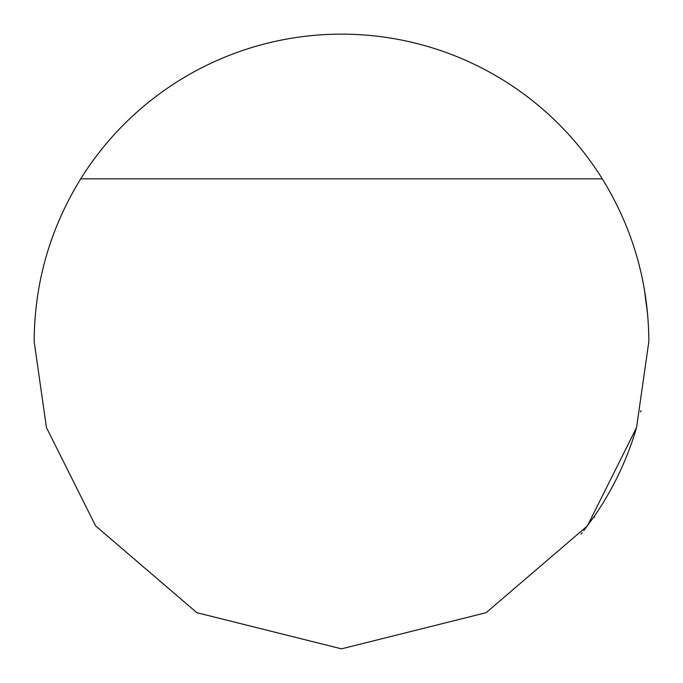 <?xml version="1.0" encoding="UTF-8"?>
<svg xmlns="http://www.w3.org/2000/svg" width="683" height="683" viewBox="0 0 683 683"><rect width="100%" height="100%" fill="white"/><g stroke="black" fill="none" stroke-linecap="round" stroke-linejoin="round"><path stroke-width="1.02" d="M647.783 315.887L644.231 288.439M34.15 341.5L46.444 427.558L95.62 525.91L196.866 612.694L341.5 648.85L486.134 612.694L587.38 525.91L636.556 427.558L648.85 341.5C648.5 282.933 632.979 228.711 602.278 178.835A307.35 307.35 0 0 0 80.722 178.835C50.021 228.711 34.5 282.933 34.15 341.5M636.249 428.617A307.35 307.35 0 0 1 594.108 516.579L583.726 530.682M592.041 519.524L593.988 516.749M602.278 178.835L80.722 178.835M640.654 412.011L640.995 410.526M581.02 534.097L582.215 532.603M594.108 516.579L594.85 517.219"/></g></svg>
